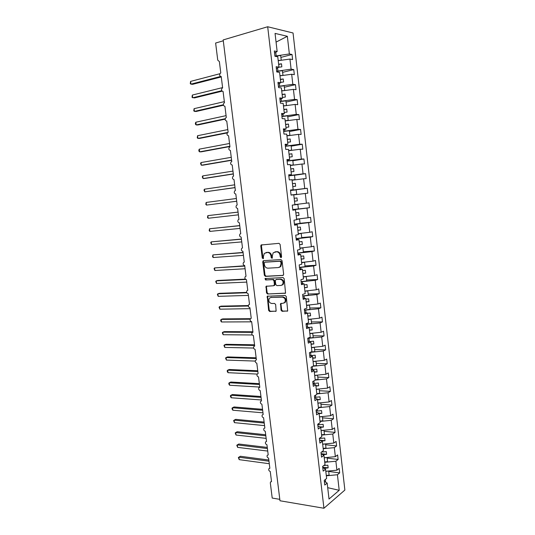 <?xml version="1.0" encoding="UTF-8"?>
<svg xmlns="http://www.w3.org/2000/svg" width="535" height="535" viewBox="0 0 535 535"><rect width="100%" height="100%" fill="white"/><g stroke="black" fill="none" stroke-linecap="round" stroke-linejoin="round"><path stroke-width="0.8" d="M280.989 257.649L281.584 256.793L280.113 244.421L278.996 243.338L261.087 244.997L260.799 245.966L262.27 258.104L263.407 258.673L263.407 256.439L264.303 253.389L267.447 252.46C269.339 252.547 270.509 253.697 270.971 255.917L271.158 257.495L271.934 258.258L272.322 258.071L272.322 255.824L273.211 252.774L276.441 251.798C278.367 251.885 279.558 253.048 280.019 255.289L280.206 256.887L280.989 257.649M281.029 310.2L282.132 311.316L287.69 310.935L286.305 296.564L285.182 295.44L267.246 296.243L268.623 310.394L269.707 311.504L276.127 311.123L275.659 304.555L274.562 303.439L271.666 303.505C268.965 302.676 268.202 300.911 269.386 298.216L270.937 297.46L282.366 297.132C285.101 297.928 285.891 299.7 284.74 302.435L283.095 303.251L280.567 303.592L281.029 310.2L281.657 309.972L282.761 311.089L287.616 311.016M267.687 26.75L223.182 39.924L279.979 500.767L323.936 508.25L344.868 490.06L293.046 32.983L267.687 26.75L323.936 508.25M282.814 275.525L283.664 274.321L282.039 260.652L280.922 259.555L263.541 260.685L262.732 261.889L264.357 275.298L265.447 276.388L283.175 275.425M284.179 278.655L285.556 293.126L267.58 293.989L266.497 292.892L266.049 286.292L273.586 285.743L274.415 284.56L273.953 280.735L272.85 279.638L265.594 279.972L265.012 278.575L283.055 277.545L284.179 278.655M223.289 40.78L215.625 43.041L217.752 60.161L219.37 61.578L220.781 72.954L220.453 73.094C219.176 74.893 219.43 76.044 221.222 76.538L222.634 87.874L222.266 88.028C221.029 89.813 221.303 90.95 223.075 91.445L224.479 102.727L224.071 102.907C222.881 104.673 223.162 105.796 224.921 106.284L226.312 117.519L225.864 117.72C224.727 119.465 225.021 120.582 226.753 121.064L228.144 132.252L227.656 132.466C226.559 134.198 226.867 135.301 228.579 135.776L229.963 146.918L229.441 147.158C228.391 148.864 228.706 149.96 230.398 150.435L231.775 161.53L231.22 161.784C230.21 163.469 230.538 164.553 232.21 165.027L233.581 176.082L232.999 176.349C232.023 178.021 232.364 179.091 234.016 179.559L235.38 190.567L234.765 190.855C233.828 192.506 234.183 193.563 235.815 194.038L237.172 204.999L236.523 205.3C235.627 206.931 235.988 207.981 237.6 208.449L238.958 219.363L238.282 219.684C237.42 221.296 237.787 222.333 239.386 222.807L240.737 233.675L240.028 234.009C239.205 235.601 239.586 236.63 241.158 237.105L242.502 247.932L241.773 248.273C240.984 249.845 241.372 250.868 242.93 251.343L244.268 262.123L243.512 262.478C242.756 264.029 243.144 265.046 244.689 265.52L246.02 276.261L245.244 276.628C244.515 278.16 244.916 279.163 246.441 279.644L247.765 290.338L246.969 290.712C246.274 292.23 246.682 293.227 248.186 293.708L249.511 304.361L248.688 304.749C248.019 306.241 248.434 307.23 249.925 307.719L251.243 318.325L250.407 318.72C249.765 320.197 250.179 321.181 251.657 321.669L252.968 332.235L252.112 332.636C251.497 334.094 251.925 335.07 253.383 335.565L254.687 346.085L253.817 346.493C253.229 347.937 253.657 348.907 255.101 349.402L256.405 359.881L255.509 360.296C254.948 361.72 255.382 362.683 256.813 363.185L258.111 373.624L257.201 374.045C256.66 375.45 257.094 376.406 258.519 376.914L259.809 387.307L258.887 387.735C258.365 389.126 258.806 390.075 260.217 390.583L261.501 400.942L260.565 401.364C260.063 402.741 260.512 403.684 261.903 404.206L263.187 414.518L262.237 414.946C261.755 416.304 262.21 417.246 263.588 417.768L264.865 428.04L263.902 428.468C263.441 429.812 263.895 430.749 265.266 431.277L266.537 441.509L265.567 441.937C265.119 443.268 265.581 444.197 266.938 444.732L268.202 454.924L267.219 455.359C266.791 456.669 267.253 457.599 268.603 458.134L269.861 468.285L268.871 468.72C268.456 470.018 268.924 470.94 270.255 471.482L271.512 481.594L270.509 482.028L270.329 482.978L272.208 498.058L279.805 499.342M290.492 190.126L293.173 189.724L290.478 189.999L291.067 195.088L293.755 194.78L294.912 204.751L292.237 205.112L292.826 210.181L295.494 209.787L296.644 219.711L293.983 220.166L294.571 225.208L297.226 224.72L298.37 234.604L295.728 235.146L296.31 240.168L298.951 239.6L300.088 249.444L297.46 250.066L298.042 255.068L300.67 254.413L301.8 264.21L299.192 264.925L299.767 269.901L302.375 269.159L303.505 278.916L300.911 279.718L301.486 284.673L304.081 283.844L305.204 293.561L302.623 294.444L303.198 299.379L305.773 298.47L306.896 308.147L304.328 309.116L304.897 314.025L307.458 313.035L308.575 322.665L306.027 323.722L306.595 328.61L309.143 327.534L310.253 337.13L307.719 338.26L308.287 343.136L310.815 341.972L311.925 351.528L309.404 352.746L309.966 357.594L312.48 356.357L313.584 365.866L311.076 367.164L311.637 371.999L314.139 370.675L315.242 380.151L312.748 381.522L313.309 386.337L315.79 384.933L316.887 394.369L314.413 395.826L314.968 400.615L317.442 399.137L318.526 408.533L316.065 410.064L316.62 414.839L319.081 413.274L320.164 422.63L317.716 424.248L318.265 428.996L320.712 427.358L321.789 436.674L319.355 438.366L319.91 443.1L322.337 441.382L323.414 450.664L320.993 452.429L321.542 457.144L323.956 455.345L325.026 464.587L322.618 466.433L323.167 471.128L325.568 469.255L326.631 478.457L324.243 480.383L324.785 485.051L327.173 483.105L324.357 481.339M325.568 469.255L322.752 467.59M323.956 455.345L321.147 453.78M322.337 441.382L319.535 439.91M319.355 426.689L323.441 427.077L320.699 427.351L317.917 425.987M319.081 413.274L316.292 412.003M317.442 399.137L314.66 397.966M315.79 384.933L313.022 383.869M314.139 370.675L311.377 369.712M312.48 356.357L309.725 355.501M310.815 341.972L308.06 341.223M309.143 327.534L306.394 326.892M307.458 313.035L304.723 312.5M305.773 298.47L303.044 298.042M304.081 283.844L301.352 283.53M302.375 269.159L299.66 268.951M300.67 254.413L297.955 254.319M298.951 239.6L296.25 239.62M297.226 224.72L294.531 224.854M295.494 209.787L292.805 210.028M293.173 189.724L292.01 179.713L289.308 179.927L288.713 174.818L291.421 174.637L288.753 175.152M291.421 174.637L290.258 164.579L287.536 164.706L286.941 159.577L289.669 159.483L287.001 160.112M289.669 159.483L288.499 149.385L285.757 149.419L285.162 144.263L287.904 144.263L285.249 145.012M287.904 144.263L286.727 134.118L283.971 134.058L283.369 128.888L286.131 128.975L283.483 129.844M286.131 128.975L284.948 118.79L282.179 118.636L281.577 113.44L284.352 113.621L281.711 114.617M284.352 113.621L283.169 103.389L280.38 103.148L279.772 97.925L282.567 98.206L279.932 99.316M282.567 98.206L281.377 87.927L278.568 87.586L277.959 82.343L280.768 82.718L278.147 83.955M280.768 82.718L279.571 72.399L276.749 71.964L276.14 66.694L278.969 67.163L276.354 68.52M328.704 471.435L339.671 472.92L339.157 468.399L336.91 470.205L335.88 461.223L324.758 462.293M325.802 471.268L336.91 470.205M327.166 458.114L338.133 459.465L337.618 454.931L335.358 456.663L334.328 447.641L323.187 448.731M324.23 457.739L335.358 456.663M325.621 444.739L336.595 445.956L336.08 441.402L333.807 443.067L332.77 434.005L321.609 435.109M322.659 444.157L333.807 443.067M324.07 431.31L335.057 432.387L334.535 427.819L332.248 429.411L331.205 420.316L320.024 421.44M321.074 430.521L332.248 429.411M322.518 417.828L333.506 418.771L332.984 414.184L330.683 415.702L329.64 406.567L318.432 407.71M319.489 416.832L330.683 415.702M320.953 404.293L331.947 405.102L331.426 400.494L329.105 401.932L328.062 392.764L316.834 393.92M317.897 403.082L329.105 401.932M319.382 390.704L330.383 391.373L329.854 386.745L327.527 388.116L326.477 378.907L315.229 380.084M316.299 389.279L327.527 388.116M317.81 377.061L328.818 377.59L328.289 372.942L325.942 374.239L324.885 364.99L312.808 366.274M314.694 375.416L325.942 374.239M316.225 363.365L327.239 363.746L326.711 359.085L324.35 360.302L323.294 351.02L310.173 352.371M313.075 361.506L324.35 360.302M314.64 349.609L325.654 349.85L325.126 345.169L322.752 346.312L321.689 336.99L307.725 338.361M311.457 347.529L322.752 346.312M313.042 335.799L324.07 335.9L323.535 331.198L321.147 332.262L320.084 322.906L306.094 324.31M309.832 333.499L321.147 332.262M311.444 321.936L322.471 321.889L321.936 317.168L319.542 318.158L318.465 308.755L304.455 310.206M308.2 319.415L319.542 318.158M309.839 308.02L320.873 307.826L320.331 303.084L317.924 303.994L316.84 294.558L302.81 296.036M306.562 305.264L317.924 303.994M308.22 294.036L319.261 293.702L318.72 288.94L316.299 289.769L315.215 280.293L301.151 281.811M305.813 290.96L316.299 289.769M306.602 280.006L317.65 279.517L317.108 274.736L314.667 275.492L313.577 265.975L299.493 267.533M303.265 276.802L314.667 275.492M304.977 265.915L316.024 265.273L315.483 260.478L313.028 261.147L311.938 251.59L297.828 253.189M301.6 262.478L313.028 261.147M303.345 251.764L314.399 250.975L313.851 246.16L311.383 246.749L310.287 237.152L296.149 238.791M299.934 248.1L311.383 246.749M301.7 237.56L312.768 236.617L312.213 231.782L309.732 232.29L308.628 222.654L294.471 224.325M298.262 233.655L309.732 232.29M300.055 223.296L311.123 222.199L310.567 217.344L308.073 217.765L306.97 208.095L292.779 209.807M296.584 219.156L308.073 217.765M292.759 209.606L309.477 207.72L308.922 202.845L306.408 203.186L305.298 193.469L293.768 194.887M294.892 204.591L306.408 203.186M290.532 190.48L307.264 188.287L304.736 188.541L303.619 178.79L292.07 180.228M290.512 190.313L304.736 188.541M294.511 175.279L305.599 173.668L303.057 173.842L301.934 164.044L290.365 165.502M288.806 175.647L303.057 173.842M292.832 160.754L303.927 158.989L301.365 159.076L300.242 149.238L288.653 150.716M287.094 160.921L301.365 159.076M291.154 146.175L302.248 144.243L299.674 144.249L298.543 134.365L286.927 135.87M285.376 146.135L299.674 144.249M289.462 131.53L300.563 129.443L297.975 129.356L296.838 119.432L285.202 120.957M283.65 131.289L297.975 129.356M287.763 116.831L298.871 114.577L296.263 114.403L295.126 104.439L283.463 105.983M281.918 116.376L296.263 114.403M286.058 102.065L297.172 99.644L294.551 99.39L293.407 89.378L281.724 90.943M280.173 101.403L294.551 99.39M284.346 87.238L295.46 84.657L292.826 84.309L291.682 74.258L279.972 75.843M278.427 86.362L292.826 84.309M282.627 72.352L293.748 69.597L291.1 69.162L289.943 59.071L292.605 59.566L292.03 54.483L289.361 53.955L287.349 36.3L276.067 42.111M276.669 71.262L291.1 69.162M278.969 67.163L277.765 56.797L274.93 56.269L274.315 50.979L277.157 51.541L274.549 53.025M280.902 57.399L292.03 54.483M274.91 56.095L289.361 53.955M326.323 475.802L337.424 474.746L339.671 472.92M338.133 459.465L335.88 461.223M336.595 445.956L334.328 447.641M335.057 432.387L332.77 434.005M333.506 418.771L331.205 420.316M331.947 405.102L329.64 406.567M330.383 391.373L328.062 392.764M328.818 377.59L326.477 378.907M327.239 363.746L324.885 364.99M325.654 349.85L323.294 351.02M324.07 335.9L321.689 336.99M322.471 321.889L320.084 322.906M320.873 307.826L318.465 308.755M319.261 293.702L316.84 294.558M317.65 279.517L315.215 280.293M316.024 265.273L313.577 265.975M314.399 250.975L311.938 251.59M312.768 236.617L310.287 237.152M311.123 222.199L308.628 222.654M309.477 207.72L306.97 208.095M307.264 188.287L307.819 193.182L305.298 193.469M305.599 173.668L306.16 178.583L303.619 178.79M303.927 158.989L304.489 163.924L301.934 164.044M302.248 144.243L302.81 149.205L300.242 149.238M300.563 129.443L301.131 134.419L298.543 134.365M298.871 114.577L299.439 119.579L296.838 119.432M297.172 99.644L297.741 104.666L295.126 104.439M295.46 84.657L296.036 89.699L293.407 89.378M293.748 69.597L294.324 74.666L291.682 74.258M327.701 487.679L339.203 490.307L337.424 474.746M339.203 490.307L329.018 499.041L327.173 483.105M277.157 51.541L275.057 33.404L287.349 36.3M324.056 468.359L328.156 467.878L327.841 465.169L323.755 465.564M321.642 451.955L322.157 452.015L322.11 451.614M322.792 454.696L326.591 454.329L326.276 451.614L322.157 452.015M319.462 438.292L320.579 438.412L320.478 437.583M321.716 441.054L325.019 440.733L324.705 438.005L320.579 438.412M317.763 424.643L318.994 424.757L318.847 423.499M323.441 427.077L323.127 424.342L318.994 424.757M316.172 410.94L317.402 411.04L317.201 409.355M319.121 413.649L321.863 413.368L321.542 410.619L317.402 411.04M314.567 397.191L315.797 397.271L315.556 395.151M317.529 399.886L320.271 399.605L319.95 396.843L315.797 397.271M312.962 383.381L314.192 383.448L313.898 380.887M315.924 386.069L318.673 385.782L318.352 383.013L314.192 383.448M311.35 369.511L312.58 369.565L312.233 366.569M314.319 372.193L317.074 371.905L316.747 369.123L312.58 369.565M310.046 355.601L310.969 355.628L310.588 352.384M312.701 358.269L315.463 357.968L315.142 355.18L310.969 355.628M309.337 341.571L308.962 338.374M311.082 344.279L313.844 343.978L313.523 341.176L309.491 341.611M307.665 327.186L307.331 324.31M309.457 330.235L312.226 329.935L311.898 327.119L308.809 327.453M305.987 312.748L305.692 310.186M307.819 316.138L310.594 315.831L310.267 313.002L307.491 313.309M304.301 298.242L304.04 296.002M306.18 301.974L308.962 301.666L308.635 298.824L305.853 299.139M302.609 283.677L302.389 281.764M304.529 287.756L307.317 287.442L306.99 284.587L304.201 284.908M300.911 269.051L300.73 267.46M302.877 273.479L305.666 273.158L305.338 270.295L302.542 270.616M299.205 254.359L299.065 253.102M301.218 259.147L304.014 258.82L303.679 255.944L300.884 256.272M297.493 239.606L297.386 238.684M299.546 244.749L302.349 244.421L302.014 241.532L299.212 241.867M295.775 224.794L295.708 224.205M297.875 230.297L300.677 229.963L300.342 227.061L297.534 227.395M296.189 215.779L299.005 215.438L298.664 212.529L295.855 212.87M294.504 201.207L297.32 200.859L296.978 197.937L294.163 198.284L296.978 197.937M292.805 186.568L295.628 186.22L295.287 183.284L292.464 183.632M290.05 175.467L289.983 174.912M291.1 171.869L293.929 171.514L293.588 168.565L290.759 168.926M288.338 160.727L288.231 159.825M289.388 157.109L292.224 156.748L291.883 153.792L289.047 154.154M286.62 145.921L286.472 144.664M287.676 142.29L290.512 141.922L290.171 138.953L287.328 139.321M284.894 131.055L284.707 129.443M285.951 127.404L288.793 127.036L288.445 124.053L285.603 124.421M283.162 116.122L282.928 114.156M284.219 112.457L287.068 112.082L286.72 109.087L283.871 109.461M281.417 101.128L281.149 98.801M282.48 97.45L285.336 97.069L284.988 94.06L282.126 94.434M279.671 86.075L279.357 83.38M280.728 82.37L283.59 81.989L283.242 78.966L280.38 79.347M277.912 70.954L277.558 67.891M278.775 67.263L281.845 66.842L281.49 63.805L278.621 64.2M278.213 60.676L289.943 59.071M276.154 55.767L275.752 52.336M325.654 482.155L325.347 479.494M278.661 64.534L281.49 63.805M280.414 79.648L283.242 78.966M282.159 94.695L284.988 94.06M283.898 109.682L286.72 109.087M285.623 124.601L288.445 124.053M287.349 139.461L290.171 138.953M289.06 154.261L291.883 153.792M290.766 169L293.588 168.565M292.471 183.672L295.287 183.284M294.497 201.2L297.32 200.859M296.183 215.739L299.005 215.438M297.861 230.224L300.677 229.963M299.533 244.642L302.349 244.421M301.198 259L304.014 258.82M302.857 273.305L305.666 273.158M304.509 287.542L307.317 287.442M306.154 301.727L308.962 301.666M307.786 315.857L310.594 315.831M309.417 329.921L312.226 329.935M311.042 343.931L313.844 343.978M312.661 357.888L315.463 357.968M314.272 371.785L317.074 371.905M315.871 385.628L318.673 385.782M317.469 399.411L320.271 399.605M318.72 413.114L321.863 413.368M320.097 440.205L325.019 440.733M321.14 453.68L326.591 454.329M322.705 467.155L328.156 467.878M281.383 257.462L280.654 255.135C280.193 252.901 279.002 251.738 277.083 251.651L276.441 251.798M274.916 251.911L277.083 251.651M265.969 252.567L268.095 252.313C269.988 252.393 271.158 253.55 271.613 255.763L272.322 258.064M261.916 244.722L261.448 245.833L262.919 257.944L263.421 258.652M263.788 260.672L263.38 261.729L265.006 275.124L266.089 276.207L283.282 275.351M280.815 262.016L280.032 261.247L264.778 262.217L264.21 263.06L264.41 264.711C264.858 266.905 266.022 268.062 267.901 268.175L278.327 267.58L280.179 266.664L281.015 263.695L280.815 262.016L281.45 261.849L280.668 261.087L280.032 261.247M265.24 262.103L280.668 261.087M279.163 267.393L280.815 266.497L281.651 263.528L281.015 263.695M281.45 261.849L281.651 263.528M285.456 293.233L267.58 293.989M266.784 286.011L266.45 286.994L267.139 292.692L268.222 293.789M274.221 285.55L275.05 284.373L274.589 280.547L273.492 279.451L265.594 279.972M265.674 278.374L266.236 279.785M280.922 285.449L282.52 284.653C283.744 281.871 282.962 280.086 280.193 279.303L276.134 279.484L275.304 280.674L275.766 284.506L276.869 285.61L280.922 285.449M281.784 285.235L283.155 284.459C284.373 281.684 283.597 279.899 280.822 279.116L280.193 279.303M276.408 279.404L280.822 279.116M281.276 303.291L280.969 304.234L281.657 309.972M284.058 302.997L285.369 302.215C286.519 299.486 285.73 297.721 282.995 296.925L282.366 297.132M270.677 297.48L282.995 296.925M267.961 295.962L267.654 296.912L269.259 310.166L270.342 311.276L276.06 311.189M221.276 76.933L192.647 84.329L190.935 84.142L190.273 83.661L190.58 81.407L190.935 84.142L220.507 76.485M190.58 81.407L219.865 73.736M278.193 60.488L281.176 60.268M274.916 56.202L280.681 55.5L281.216 60.121M222.065 91.197L194.392 97.932L192.025 97.276L192.339 95.063L192.687 97.791L221.684 90.716M192.339 95.063L222.6 87.593M279.952 75.649L282.915 75.442M276.682 71.382L282.433 70.68L282.968 75.281M223.403 105.248L196.131 111.481L194.432 111.38L193.77 110.839L194.085 108.665L194.432 111.38L223.302 104.766M194.085 108.665L224.339 101.643M281.698 90.749L284.647 90.555M278.441 86.496L284.179 85.801L284.707 90.382M225.128 119.151L197.863 124.976L196.178 124.922L195.509 124.354L195.369 123.277L195.83 122.214L196.178 124.922L225.208 118.703M195.83 122.214L226.078 115.647M283.443 105.783L286.365 105.596M280.193 101.55L285.917 100.854L286.446 105.415M284.827 105.803L283.463 105.97M227.255 132.914L199.588 138.425L197.91 138.404L197.241 137.816L197.562 135.716L197.91 138.404L227.649 132.473M197.562 135.716L227.81 129.59M285.175 120.749L288.171 120.382L285.195 120.903M281.938 116.536L287.649 115.841L288.171 120.382M229.916 146.536L201.307 151.82L199.635 151.846L198.966 151.231L198.826 150.161L199.287 149.158L199.635 151.846L229.883 146.256M199.287 149.158L229.535 143.48M286.907 135.656L289.896 135.288L286.921 135.783M283.67 131.463L289.368 130.767L289.896 135.288M231.622 160.293L203.019 165.161L201.354 165.228L200.545 163.523L201.013 162.56L201.354 165.228L231.595 160.079M201.013 162.56L231.254 157.317M288.626 150.502L291.608 150.134L288.639 150.596M285.396 146.322L291.087 145.627L291.608 150.134M233.327 174.002L204.724 178.456L203.073 178.563L202.257 176.838L202.725 175.901L203.073 178.563L233.307 173.848M202.725 175.901L232.966 171.1M290.338 165.282L293.314 164.914L290.344 165.348M287.121 161.122L292.799 160.426L293.314 164.914M235.019 187.651L204.778 191.851L203.969 190.106L204.437 189.196L204.778 191.851L235.012 187.564M204.437 189.196L234.671 184.822M292.043 180.001L295.012 179.633L292.05 180.034M288.833 175.861L294.497 175.166L295.012 179.633M236.711 201.247L206.477 205.086L205.801 204.37L206.142 202.444L206.477 205.086L236.704 201.227M206.142 202.444L236.37 198.498M291.06 194.987L296.704 194.292L291.06 194.994M290.538 190.54L296.189 189.845L296.704 194.292M238.055 212.087L207.834 215.632L208.175 218.267L238.396 214.836M208.175 218.267L207.493 217.531L207.834 215.632L238.055 212.121M292.752 209.586L298.39 208.891L297.881 204.457L292.237 205.139L297.881 204.457M239.733 225.596L209.526 228.779L209.86 231.401L240.081 228.391M209.86 231.401L209.178 230.645L209.526 228.779L239.74 225.69M294.444 224.118L300.068 223.429L299.56 219.016L296.604 219.337M296.611 219.377L299.56 219.016M241.399 239.045L211.211 241.873L211.546 244.488L241.753 241.9M211.546 244.488L210.723 242.663L211.211 241.873L241.419 239.205M296.129 238.597L301.74 237.901L301.232 233.507L298.276 233.802M298.289 233.875L301.232 233.507M243.064 252.446L212.883 254.921L213.218 257.522L243.425 255.349M213.218 257.522L212.535 256.72L212.883 254.921L243.091 252.667M297.801 253.008L303.405 252.319L302.904 247.946L299.948 248.207M299.961 248.307L302.904 247.946M244.722 265.795L214.555 267.921L214.889 270.509L245.09 268.751M214.889 270.509L214.067 268.65L214.555 267.921L244.756 266.076M299.473 267.366L305.064 266.677L304.562 262.317L301.613 262.558M301.626 262.678L304.562 262.317M245.344 279.136L217.812 280.454L216.22 280.868L216.555 283.45L246.749 282.099M216.555 283.45L215.732 281.57L216.22 280.868L245.746 279.471M265.561 278.528L265.032 278.554L265.661 278.394M301.138 281.664L306.715 280.975L306.214 276.635L303.265 276.842M303.285 276.996L306.214 276.635M246.655 292.384L219.457 293.314L217.879 293.768L218.206 296.343L248.394 295.4M218.206 296.343L217.384 294.437L217.879 293.768L246.816 292.785M302.79 295.902L308.361 295.213L307.745 290.739M304.937 291.254L307.859 290.893M248.334 305.559L221.102 306.134L219.531 306.622L219.858 309.183L250.039 308.648M219.858 309.183L219.036 307.264L219.531 306.622L248.327 306.027M304.442 310.079L309.999 309.39L309.404 304.95M306.582 305.452L309.498 305.09M250.44 318.679L222.741 318.9L221.176 319.422L221.503 321.976L251.677 321.843M221.503 321.976L220.808 321.06L220.681 320.037L221.176 319.422L250.133 319.214M306.08 324.203L311.624 323.514L311.049 319.094M308.22 319.589L311.129 319.228M252.915 331.774L224.372 331.62L222.814 332.181L223.142 334.729L252.266 334.977M223.142 334.729L222.313 332.77L222.814 332.181L252.453 332.355M307.719 338.267L313.249 337.578L312.687 333.185M309.852 333.673L312.754 333.312M254.533 344.814L225.997 344.293L224.453 344.894L224.774 347.429L253.583 348.051M224.774 347.429L223.944 345.449L224.453 344.894L254.613 345.47M310.741 352.097L314.868 351.589L314.319 347.222M311.477 347.696L314.379 347.335M256.145 357.815L227.622 356.919L226.078 357.554L226.405 360.082L255.215 361.078M226.405 360.082L225.569 358.089L226.078 357.554L256.232 358.524M313.517 365.907L316.479 365.532L315.938 361.199M313.095 361.66L315.991 361.299M257.75 370.762L229.234 369.498L227.703 370.173L228.024 372.688L257.174 374.079M228.024 372.688L227.321 371.678L227.194 370.675L227.703 370.173L257.85 371.531M315.195 379.79L318.084 379.429L317.556 375.115M314.707 375.57L317.596 375.209M259.355 383.655L230.846 382.03L229.314 382.739L229.635 385.247L259.776 387.072M229.635 385.247L228.933 384.217L228.806 383.22L229.314 382.739L259.455 384.484M316.8 393.626L319.683 393.265L319.161 388.985M316.312 389.427L319.194 389.065M260.946 396.502L232.444 394.516L230.926 395.265L231.247 397.766L261.381 399.966M231.247 397.766L230.538 396.709L230.411 395.713L230.926 395.265L261.06 397.391M318.399 407.402L321.274 407.048L320.759 402.788M317.91 403.223L320.786 402.862M262.538 409.308L234.042 406.961L232.531 407.744L232.852 410.231L262.973 412.813M232.852 410.231L232.143 409.155L232.016 408.165L232.531 407.744L262.658 410.251M319.99 421.125L322.852 420.771L322.351 416.544M319.509 416.959L322.378 416.604M264.123 422.061L235.634 419.36L234.129 420.176L234.444 422.657L264.564 425.613M234.444 422.657L233.608 420.57L234.129 420.176L264.243 423.058M321.575 434.794L324.431 434.44L323.936 430.24M321.094 430.648L323.956 430.287M265.701 434.761L237.219 431.712L235.721 432.561L236.035 435.035L266.149 438.366M236.035 435.035L235.199 432.929L235.721 432.561L265.828 435.818M323.153 448.41L326.009 448.056L325.514 443.876M322.672 444.277L325.527 443.923M267.273 447.42L238.797 444.017L237.306 444.899L237.62 447.367L267.721 451.072M237.62 447.367L236.784 445.247L237.306 444.899L267.406 448.537M324.718 461.972L327.574 461.611L327.086 457.465M324.243 457.853L327.099 457.499M268.837 460.033L240.369 456.275L238.884 457.198L239.198 459.652L269.292 463.725M239.198 459.652L238.363 457.512L238.884 457.198L268.978 461.203M238.363 457.512L240.369 456.275M326.29 475.475L329.132 475.12L328.65 470.994M325.808 471.375L328.657 471.021M280.654 255.135L280.019 255.289M275.625 251.758L274.983 251.905M271.807 257.342L271.158 257.495M271.613 255.763L270.971 255.917M268.095 252.313L267.447 252.46M266.664 252.413L266.015 252.56M262.919 257.944L262.27 258.104M261.448 245.833L260.799 245.966M280.842 256.726L280.206 256.887M266.089 276.207L265.447 276.388M265.006 275.124L264.357 275.298M263.38 261.729L262.732 261.889M265.427 262.056L264.778 262.217M285.382 293.287L284.948 293.434M267.139 292.692L266.497 292.892M266.45 286.994L265.801 287.188M275.05 284.373L274.415 284.56M274.589 280.547L273.953 280.735M273.492 279.451L272.85 279.638M276.769 279.303L276.134 279.484M280.969 304.234L280.34 304.455M271.573 297.253L270.937 297.46M276 311.243L275.525 311.417M270.342 311.276L269.707 311.504M269.259 310.166L268.623 310.394M267.654 296.912L267.012 297.119M287.562 311.062L287.061 311.25M282.761 311.089L282.132 311.316M269.834 468.058L269.486 468.292M271.479 481.333L271.098 481.607M261.742 244.863L261.087 244.997M263.655 260.792L263.006 260.946M280.815 266.497L280.179 266.664M266.691 286.098L266.049 286.292M274.803 285.262L274.167 285.456M283.155 284.459L282.52 284.653M281.196 303.372L280.567 303.592M285.369 302.215L284.74 302.435M267.888 296.036L267.246 296.243"/></g></svg>

